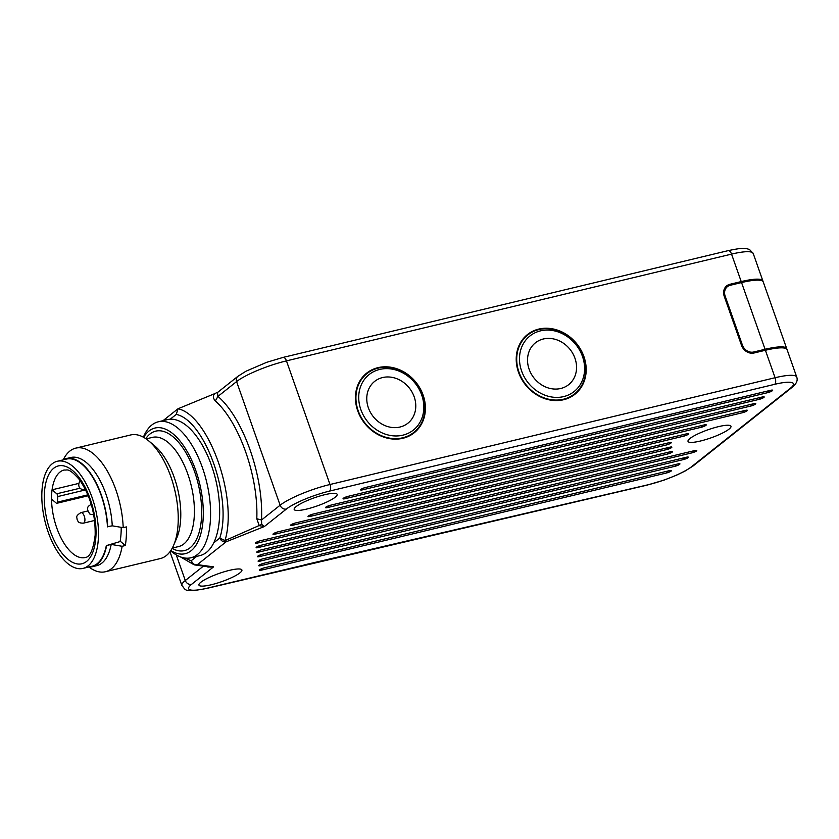 <?xml version="1.0" encoding="UTF-8"?>
<svg xmlns="http://www.w3.org/2000/svg" width="839" height="839" viewBox="0 0 839 839"><rect width="100%" height="100%" fill="white"/><g stroke="black" fill="none" stroke-linecap="round" stroke-linejoin="round"><path stroke-width="1.26" d="M121.194 527.332A55.08 25.978 76.5 0 1 120.082 541.575L106.647 545.518A55.615 26.229 76.5 0 1 92.206 566.734A55.615 26.229 76.5 0 1 88.567 567.07M106.647 545.518L111.188 544.427L122.137 546.283L125.315 545.518A63.554 29.973 76.5 0 0 126.385 526.913L123.207 527.679L112.258 525.822L107.444 526.682A55.08 25.978 -103.5 0 0 66.386 459.101L57.304 461.272A55.08 25.978 76.5 0 1 86.134 483.809A55.08 25.978 76.5 0 1 98.352 538.607A55.08 25.978 76.5 0 1 82.998 568.402A55.08 25.978 76.5 0 1 54.157 545.864A55.08 25.978 76.5 0 1 41.95 491.067A55.08 25.978 76.5 0 1 57.304 461.272M62.873 459.94A55.615 26.229 76.5 0 1 66.26 458.576A55.615 26.229 76.5 0 1 101.362 495.083A55.615 26.229 76.5 0 1 107.717 526.913M82.998 568.402L92.08 566.22A55.08 25.978 -103.5 0 0 106.375 545.287M125.315 545.518L120.155 541.165M63.271 459.72A63.554 29.973 76.5 0 1 75.762 448.131A63.554 29.973 76.5 0 1 115.876 489.85A63.554 29.973 76.5 0 1 123.207 527.679M122.137 546.283A63.554 29.973 76.5 0 1 105.41 571.737L160.364 558.554A63.554 29.973 -103.5 0 0 173.652 545.235A63.554 29.973 -103.5 0 0 170.831 476.667A63.554 29.973 -103.5 0 0 148.597 440.79A63.554 29.973 -103.5 0 0 130.716 434.948L75.762 448.131M92.206 566.734L96.747 565.643A55.615 26.229 -103.5 0 0 111.188 544.427M105.41 571.737A63.554 29.973 76.5 0 1 89.018 567.08M112.258 525.822A55.615 26.229 -103.5 0 0 105.903 494.003A55.615 26.229 -103.5 0 0 70.801 457.496L66.26 458.576M148.597 440.79L154.607 445.792A56.14 26.47 76.5 0 1 174.239 477.485A56.14 26.47 76.5 0 1 176.735 538.061L173.652 545.235M143.637 437.329A64.613 30.466 76.5 0 1 195.781 470.459A64.613 30.466 76.5 0 1 200.269 535.743A64.613 30.466 76.5 0 1 170.81 550.573M143.375 437.182L143.689 436.448A69.91 32.973 76.5 0 1 158.298 421.797A69.91 32.973 76.5 0 1 202.43 467.69A69.91 32.973 76.5 0 1 190.914 557.767A69.91 32.973 76.5 0 1 171.25 551.338L170.632 550.824M176.284 414.382L170.223 419.206A69.91 32.973 76.5 0 1 211.512 465.509A69.91 32.973 76.5 0 1 213.756 542.823L219.818 538.009C232.718 498.565 205.282 420.601 176.284 414.382L178.015 408.771M170.223 419.206A69.91 32.973 -103.5 0 0 167.381 419.615L158.298 421.797M180.49 556.918L194.082 564.794L191.103 560.819L185.01 558.05M190.914 557.767L199.997 555.586A69.91 32.973 -103.5 0 0 213.756 542.823M304.263 565.025L207.39 588.139A5.296 2.496 76.5 0 1 206.897 588.38L646.963 485.152A5.296 2.611 -103.1 0 0 647.488 484.9A34.43 6.513 -19.4 0 0 691.472 466.767L790.527 388.111A34.43 6.513 -19.4 0 0 774.701 384.314L329.612 491.077A34.43 6.513 -19.4 0 0 286.393 509.042L264.358 526.535L226.09 541.826A5.296 1.122 -111.8 0 1 224.967 540.61C238.255 498.135 208.596 414.906 177.994 408.782L214.679 393.659C212.728 395.735 212.949 398.158 215.308 400.948C239.325 422.164 258.559 476.804 256.786 518.722L259.272 525.665L264.358 526.535L261.705 524.406L261.495 520.012L256.786 518.722M194.417 564.878A5.296 4.887 -82.1 0 0 194.91 564.972L210.253 567.07L213.599 566.849L197.364 564.637A5.296 4.562 51.5 0 1 192.11 562.612A5.296 4.562 51.5 0 1 191.103 560.819L196.683 556.383M176.274 554.904L185.293 580.525A5.296 4.562 51.5 0 0 191.565 584.343L213.599 566.849L207.978 567.08L207.999 566.388M206.541 566.566L207.978 567.08M229.487 570.342A22.779 4.31 160.6 0 0 198.937 585.098A22.779 4.31 160.6 0 0 211.365 584.731A22.779 4.31 160.6 0 0 241.905 569.975A22.779 4.31 160.6 0 0 229.487 570.342M324.735 494.706A22.779 4.31 160.6 0 0 294.185 509.462A22.779 4.31 160.6 0 0 306.613 509.095A22.779 4.31 160.6 0 0 337.152 494.328A22.779 4.31 160.6 0 0 324.735 494.706M718.562 426.621A22.779 4.31 160.6 0 0 688.022 441.387A22.779 4.31 160.6 0 0 700.439 441.02A22.779 4.31 160.6 0 0 730.979 426.254A22.779 4.31 160.6 0 0 718.562 426.621M669.491 470.637A3.713 0.703 -19.4 0 1 670.487 470.438A3.713 0.703 -19.4 0 1 670.885 471.256A3.713 0.703 -19.4 0 1 666.533 472.976L261.411 570.153A3.713 0.703 -19.4 0 1 260.111 569.471A3.713 0.703 -19.4 0 1 264.369 567.814L669.491 470.637M677.912 463.936A3.713 0.703 -19.4 0 1 678.908 463.747A3.713 0.703 -19.4 0 1 679.317 464.565A3.713 0.703 -19.4 0 1 674.965 466.285L260.761 565.643A3.713 0.703 -19.4 0 1 259.45 564.962A3.713 0.703 -19.4 0 1 263.708 563.305L677.912 463.936M686.344 457.245A3.713 0.703 -19.4 0 1 687.34 457.056A3.713 0.703 -19.4 0 1 687.739 457.874A3.713 0.703 -19.4 0 1 683.397 459.583L260.111 561.123A3.713 0.703 -19.4 0 1 258.8 560.442A3.713 0.703 -19.4 0 1 263.058 558.784L686.344 457.245M694.776 450.553A3.713 0.703 -19.4 0 1 695.772 450.365A3.713 0.703 -19.4 0 1 696.171 451.172A3.713 0.703 -19.4 0 1 691.818 452.892L259.45 556.614A3.713 0.703 -19.4 0 1 258.15 555.932A3.713 0.703 -19.4 0 1 262.397 554.275L694.776 450.553M670.497 451.707A3.713 0.703 -19.4 0 1 671.504 451.508A3.713 0.703 -19.4 0 1 671.903 452.326A3.713 0.703 -19.4 0 1 667.55 454.046L258.8 552.093A3.713 0.703 -19.4 0 1 257.489 551.412A3.713 0.703 -19.4 0 1 261.747 549.755L670.497 451.707M669.847 447.187A3.713 0.703 -19.4 0 1 670.843 446.998A3.713 0.703 -19.4 0 1 671.242 447.806A3.713 0.703 -19.4 0 1 666.9 449.526L258.139 547.584A3.713 0.703 -19.4 0 1 256.839 546.902A3.713 0.703 -19.4 0 1 261.097 545.245L669.847 447.187M669.197 442.677A3.713 0.703 -19.4 0 1 670.193 442.478A3.713 0.703 -19.4 0 1 670.592 443.296A3.713 0.703 -19.4 0 1 666.239 445.016L257.489 543.064A3.713 0.703 -19.4 0 1 256.178 542.382A3.713 0.703 -19.4 0 1 260.436 540.725L669.197 442.677M277.95 531.853L686.701 433.794A3.713 0.703 -19.4 0 1 687.707 433.606A3.713 0.703 -19.4 0 1 688.106 434.424A3.713 0.703 -19.4 0 1 683.754 436.144L275.003 534.191A3.713 0.703 -19.4 0 1 273.692 533.51A3.713 0.703 -19.4 0 1 277.95 531.853M295.464 522.98L704.215 424.922A3.713 0.703 -19.4 0 1 705.211 424.733A3.713 0.703 -19.4 0 1 705.62 425.551A3.713 0.703 -19.4 0 1 701.268 427.271L292.517 525.319A3.713 0.703 -19.4 0 1 291.206 524.637A3.713 0.703 -19.4 0 1 295.464 522.98M745.347 410.386A3.713 0.703 -19.4 0 1 746.343 410.198A3.713 0.703 -19.4 0 1 746.752 411.016A3.713 0.703 -19.4 0 1 742.4 412.736L310.021 516.446A3.713 0.703 -19.4 0 1 308.721 515.765A3.713 0.703 -19.4 0 1 312.978 514.108L745.347 410.386M753.779 403.695A3.713 0.703 -19.4 0 1 754.775 403.507A3.713 0.703 -19.4 0 1 755.173 404.314A3.713 0.703 -19.4 0 1 750.821 406.034L327.535 507.574A3.713 0.703 -19.4 0 1 326.235 506.892A3.713 0.703 -19.4 0 1 330.493 505.235L753.779 403.695M762.2 397.004A3.713 0.703 -19.4 0 1 763.207 396.816A3.713 0.703 -19.4 0 1 763.605 397.623A3.713 0.703 -19.4 0 1 759.253 399.343L345.049 498.702A3.713 0.703 -19.4 0 1 343.749 498.02A3.713 0.703 -19.4 0 1 347.996 496.363L762.2 397.004M770.632 390.303A3.713 0.703 -19.4 0 1 771.628 390.114A3.713 0.703 -19.4 0 1 772.037 390.932A3.713 0.703 -19.4 0 1 767.685 392.652L362.563 489.829A3.713 0.703 -19.4 0 1 361.263 489.147A3.713 0.703 -19.4 0 1 365.51 487.49L770.632 390.303M261.705 524.406L224.967 540.62L219.818 538.009A5.296 4.562 -128.5 0 0 226.09 541.826L197.364 564.637A5.296 4.887 -82.1 0 1 194.91 564.972A5.296 5.296 0 0 1 194.082 564.783M286.393 509.042A5.296 4.562 -128.5 0 1 280.121 505.225L261.495 520.012C263.761 476.206 243.352 418.262 217.962 396.396L215.308 400.948M218.077 392.054L214.679 393.659M329.612 491.077A5.296 2.496 76.5 0 0 329.989 484.502A39.727 7.509 -19.4 0 0 280.121 505.225L236.588 381.598L217.962 396.396L217.458 392.547L237.836 376.365L245.942 371.237L266.697 362.312L283.11 357.404A5.296 2.496 76.5 0 1 286.456 360.875L329.989 484.502L775.079 377.728L765.409 350.262A39.727 7.509 160.6 0 1 787.066 349.611L796.746 377.089A39.727 7.509 -19.4 0 0 775.079 377.728A5.296 2.496 -103.5 0 1 774.701 384.314M765.409 350.262L754.051 352.988A10.592 9.124 51.5 0 1 741.508 345.353L724.235 296.293A10.592 9.124 51.5 0 1 726.731 285.826A10.592 9.124 51.5 0 1 729.867 284.306L741.215 281.579A39.727 7.509 -19.4 0 1 762.882 280.939A39.727 7.509 -19.4 0 1 762.966 281.464M729.867 284.306L725.913 287.819M518.502 372.243A38.133 32.847 51.5 0 0 574.925 394.267A38.133 32.847 51.5 0 0 583.902 356.554A38.133 32.847 51.5 0 0 527.49 334.541A38.133 32.847 51.5 0 0 518.502 372.243M357.729 410.816A38.133 32.847 51.5 0 0 414.141 432.83A38.133 32.847 51.5 0 0 423.129 395.127A38.133 32.847 51.5 0 0 366.716 373.103A38.133 32.847 51.5 0 0 357.729 410.816M578.784 389.736A38.133 32.847 -128.5 0 1 574.065 394.917M526.661 335.222A38.133 32.847 -128.5 0 1 532.775 331.804M574.589 393.848A37.608 32.385 -128.5 0 1 518.963 372.138A37.608 32.385 -128.5 0 1 527.815 334.95A37.608 32.385 -128.5 0 1 583.451 356.669A37.608 32.385 -128.5 0 1 574.589 393.848L572.901 395.19A37.608 32.385 -128.5 0 1 567.951 398.336M521.942 340.403A37.608 32.385 -128.5 0 1 526.137 336.292L527.815 334.95M521.617 371.037A35.49 30.561 -128.5 0 1 540.473 330.87A35.49 30.561 -128.5 0 1 582.476 356.439A35.49 30.561 -128.5 0 1 563.619 396.606A35.49 30.561 -128.5 0 1 521.617 371.037M529.136 369.233A26.712 23.01 51.5 0 0 560.767 388.478A26.712 23.01 51.5 0 0 574.956 358.243A26.712 23.01 51.5 0 0 543.336 338.987A26.712 23.01 51.5 0 0 529.136 369.233M418 428.31A38.133 32.847 -128.5 0 1 413.291 433.49M365.888 373.795A38.133 32.847 -128.5 0 1 371.992 370.377M413.816 432.421A37.608 32.385 -128.5 0 1 358.18 410.701A37.608 32.385 -128.5 0 1 367.042 373.523A37.608 32.385 -128.5 0 1 422.678 395.232A37.608 32.385 -128.5 0 1 413.816 432.421L412.127 433.753A37.608 32.385 -128.5 0 1 407.177 436.909M361.169 378.976A37.608 32.385 -128.5 0 1 365.353 374.865L367.042 373.523M360.843 409.6A35.49 30.561 -128.5 0 1 379.7 369.433A35.49 30.561 -128.5 0 1 421.702 395.001A35.49 30.561 -128.5 0 1 402.846 435.168A35.49 30.561 -128.5 0 1 360.843 409.6M368.363 407.796A26.712 23.01 51.5 0 0 399.983 427.041A26.712 23.01 51.5 0 0 414.183 396.805A26.712 23.01 51.5 0 0 382.563 377.56A26.712 23.01 51.5 0 0 368.363 407.796M51.536 499.111A45.023 21.227 -103.5 0 1 51.64 494.318A45.023 21.227 76.5 0 1 52.07 489.808L56.79 493.783A2.118 0.996 76.5 0 1 57.765 496.562L57.451 502.142A2.118 0.996 76.5 0 1 56.853 503.285A2.118 0.996 76.5 0 1 56.255 503.085L51.536 499.111A45.023 21.227 -103.5 0 0 85.19 557.526C89.972 557.148 93.297 549.692 95.164 535.156C95.531 513.846 90.245 495.283 79.296 479.478C68.2 466.945 67.403 470.627 64.194 469.976A45.023 21.227 -103.5 0 0 52.07 489.808L78.835 483.39M724.277 289.119L727.392 286.655A9.533 8.212 -128.5 0 0 725.148 296.073L742.421 345.133A9.533 8.212 -128.5 0 0 753.705 352.002L765.063 349.276A39.727 7.509 -19.4 0 1 786.72 348.636A39.727 7.509 -19.4 0 1 786.804 349.16M786.72 348.636L763.228 281.914A39.727 7.509 160.6 0 0 741.561 282.565L730.213 285.291A9.533 8.212 -128.5 0 0 727.392 286.655M172.299 548.066L178.623 546.556A56.14 26.47 -103.5 0 0 187.863 474.224A56.14 26.47 -103.5 0 0 152.436 437.371L146.112 438.881M145.776 438.65A61.436 28.977 76.5 0 1 194.512 471.455A61.436 28.977 76.5 0 1 199.063 532.629A61.436 28.977 76.5 0 1 172.11 548.423M169.981 551.737L181.895 585.549A39.727 7.509 -19.4 0 1 185.293 580.525L203.416 566.136M647.488 484.9L304.767 564.783M207.39 588.139A34.43 6.513 -19.4 0 1 191.565 584.343M691.472 466.767A5.296 4.562 51.5 0 0 693.045 466.002L792.089 387.345A5.296 4.562 -128.5 0 1 790.527 388.111M741.215 281.579L731.545 254.112A5.296 2.496 -103.5 0 0 728.2 250.63C744.623 247.243 744.948 248.197 749.521 249.498L753.212 253.462A39.727 7.509 160.6 0 0 731.545 254.112L286.456 360.875A39.727 7.509 160.6 0 0 236.588 381.598A5.296 4.562 -128.5 0 1 237.836 376.365M666.533 472.976A13.246 6.24 76.5 0 1 668.662 470.826M263.362 568.097A13.246 6.24 -103.5 0 0 261.411 570.153M674.965 466.285A13.246 6.24 76.5 0 1 677.094 464.135M262.701 563.577A13.246 6.24 -103.5 0 0 260.761 565.643M683.397 459.583A13.246 6.24 76.5 0 1 685.526 457.444M262.051 559.068A13.246 6.24 -103.5 0 0 260.111 561.123M691.818 452.892A13.246 6.24 76.5 0 1 693.947 450.753M261.39 554.548A13.246 6.24 -103.5 0 0 259.45 556.614M667.55 454.046A13.246 6.24 76.5 0 1 669.679 451.896M260.74 550.038A13.246 6.24 -103.5 0 0 258.8 552.093M666.9 449.526A13.246 6.24 76.5 0 1 669.029 447.386M260.09 545.518A13.246 6.24 -103.5 0 0 258.139 547.584M666.239 445.016A13.246 6.24 76.5 0 1 668.368 442.866M259.429 541.008A13.246 6.24 -103.5 0 0 257.489 543.064M683.754 436.144A13.246 6.24 76.5 0 1 685.883 433.994M276.943 532.136A13.246 6.24 -103.5 0 0 275.003 534.191M701.268 427.271A13.246 6.24 76.5 0 1 703.397 425.121M294.458 523.263A13.246 6.24 -103.5 0 0 292.517 525.319M742.4 412.736A13.246 6.24 76.5 0 1 744.529 410.586M311.972 514.391A13.246 6.24 -103.5 0 0 310.021 516.446M750.821 406.034A13.246 6.24 76.5 0 1 752.95 403.895M329.475 505.508A13.246 6.24 -103.5 0 0 327.535 507.574M759.253 399.343A13.246 6.24 76.5 0 1 761.382 397.193M346.989 496.636A13.246 6.24 -103.5 0 0 345.049 498.702M767.685 392.652A13.246 6.24 76.5 0 1 769.814 390.502M364.504 487.763A13.246 6.24 -103.5 0 0 362.563 489.829M44.394 493.122A50.319 23.723 76.5 0 1 72.699 470.648A50.319 23.723 76.5 0 1 95.908 536.551A50.319 23.723 76.5 0 1 67.602 559.036A50.319 23.723 76.5 0 1 44.394 493.122M56.79 493.783L80.198 488.172M57.451 502.142L87.885 494.842M85.641 489.871L57.765 496.562M87.759 510.993L80.89 512.639A5.401 2.548 76.5 0 1 84.299 516.184A5.401 2.548 76.5 0 1 83.418 523.148L94.618 520.463M753.705 352.002L752.174 353.219M765.063 349.276L741.561 282.565M725.148 296.073L724.372 296.691M741.655 345.741L742.421 345.133M177.899 408.855L163.039 420.664M181.895 585.549C186.111 589.838 182.881 593.005 206.897 588.38M646.963 485.152L664.152 480.076L676.412 475.241L684.907 471.151L693.045 466.002M792.089 387.345C796.431 383.874 797.983 380.455 796.746 377.089M283.11 357.404L728.2 250.63M762.882 280.939L753.212 253.462M88.263 495.755L56.853 503.285M80.754 480.223C77.44 483.432 77.828 490.27 85.347 489.724M80.89 512.639C74.849 516.425 77.188 517.191 77.115 519.687C78.321 520.925 77.23 523.169 83.418 523.148M91.598 504.134C86.407 507.05 87.927 507.889 87.539 509.892L89.437 513.531C89.563 514.223 91.126 514.59 94.115 514.643"/></g></svg>
